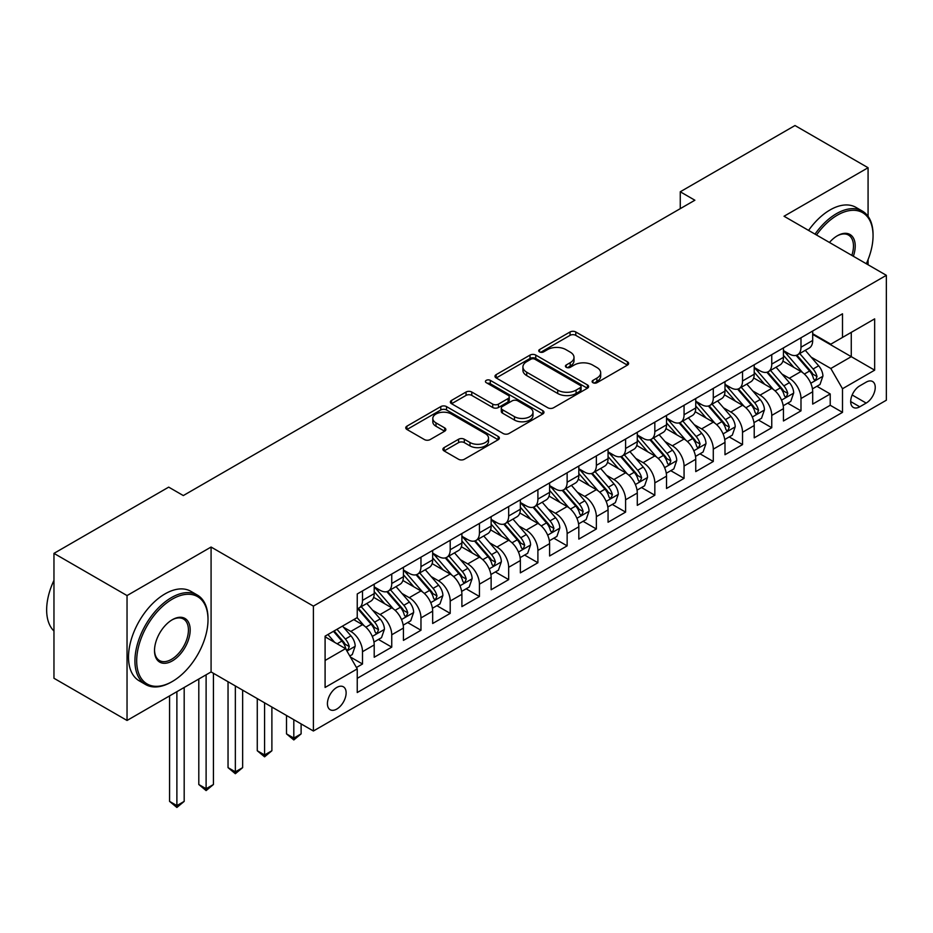 <?xml version="1.0" encoding="UTF-8"?>
<svg xmlns="http://www.w3.org/2000/svg" width="933" height="933" viewBox="0 0 933 933"><rect width="100%" height="100%" fill="white"/><g stroke="black" fill="none" stroke-linecap="round" stroke-linejoin="round"><path stroke-width="1.4" d="M592.945 382.705A2.846 1.644 0 0 0 596.957 382.705L627.442 365.106A4.059 2.344 0 0 0 628.632 363.45A4.059 2.344 0 0 0 627.442 361.794L575.789 331.973A4.059 2.344 0 0 0 570.051 331.973L539.566 349.572A2.846 1.644 0 0 0 538.738 350.738A2.846 1.644 0 0 0 539.566 351.893A2.846 1.644 0 0 0 543.589 351.893L547.531 349.618A12.98 7.499 0 0 1 565.899 349.618L570.203 352.103A12.98 7.499 0 0 1 574.005 357.409A12.98 7.499 0 0 1 570.203 362.704L566.249 364.978A2.846 1.644 0 0 0 565.421 366.144A2.846 1.644 0 0 0 566.249 367.299A2.846 1.644 0 0 0 570.273 367.299L574.215 365.025A12.98 7.499 0 0 1 592.583 365.025L596.887 367.509A12.98 7.499 0 0 1 600.689 372.815A12.98 7.499 0 0 1 596.887 378.11L592.945 380.396A2.846 1.644 0 0 0 592.105 381.55A2.846 1.644 0 0 0 592.945 382.705L592.945 380.396M336.778 709.068A13.225 7.639 120 0 0 345.42 697.406A13.225 7.639 120 0 0 343.391 686.805A13.225 7.639 120 0 0 336.778 687.458A13.225 7.639 120 0 0 328.136 699.12A13.225 7.639 120 0 0 330.165 709.721A13.225 7.639 120 0 0 336.778 709.068M444.096 447.607A4.059 2.344 0 0 0 442.907 449.263A4.059 2.344 0 0 0 444.096 450.919L458.581 459.281A4.059 2.344 0 0 0 464.319 459.281L498.175 439.735A4.059 2.344 0 0 0 499.365 438.078A4.059 2.344 0 0 0 498.175 436.422L446.534 406.601A4.059 2.344 0 0 0 440.796 406.601L406.928 426.159A4.059 2.344 0 0 0 405.75 427.815A4.059 2.344 0 0 0 406.928 429.472L424.433 439.571A4.059 2.344 0 0 0 430.171 439.571L444.668 431.209A4.059 2.344 0 0 0 445.857 429.553A4.059 2.344 0 0 0 444.668 427.897L435.991 422.882A10.858 6.263 0 0 1 432.807 418.451A10.858 6.263 0 0 1 439.501 412.666A10.858 6.263 0 0 1 451.339 414.019L485.335 433.647A10.858 6.263 0 0 1 488.519 438.078A10.858 6.263 0 0 1 481.813 443.875A10.858 6.263 0 0 1 469.987 442.51L464.319 439.245A4.059 2.344 0 0 0 458.581 439.245L444.096 447.607L444.096 450.919M211.08 547.041L127.04 595.569L53.962 553.374L53.962 678.268L127.04 720.463L211.08 671.935L313.395 731.005L313.395 606.112L211.08 547.041L211.08 671.935M868.075 216.363L868.075 167.73L784.035 216.246L886.35 275.317L313.395 606.112M868.075 167.73L794.998 125.535L680.262 191.778L680.262 208.654M53.962 553.374L168.698 487.131L183.311 495.563L694.875 200.222L680.262 191.778M547.823 407.768A4.059 2.344 0 0 0 553.561 407.768L587.417 388.221A4.059 2.344 0 0 0 588.606 386.565A4.059 2.344 0 0 0 587.417 384.909L535.764 355.088A4.059 2.344 0 0 0 530.026 355.088L496.169 374.634A4.059 2.344 0 0 0 494.98 376.291A4.059 2.344 0 0 0 496.169 377.947L547.823 407.768M487.411 383.323A2.846 1.644 0 0 1 490.291 383.72L490.291 380.349L542.796 410.66A4.059 2.344 0 0 1 543.986 412.316A4.059 2.344 0 0 1 542.796 413.972L508.94 433.53A4.059 2.344 0 0 1 503.202 433.53L451.549 403.709L451.549 400.397A4.059 2.344 0 0 0 450.359 402.053A4.059 2.344 0 0 0 451.549 403.709M451.549 400.397L466.045 392.023A4.059 2.344 0 0 1 471.783 392.023L492.729 404.117A4.059 2.344 0 0 0 498.467 404.117L508.077 398.566A4.059 2.344 0 0 0 509.266 396.91A4.059 2.344 0 0 0 508.077 395.254L486.268 382.67A2.846 1.644 0 0 1 485.44 381.504A2.846 1.644 0 0 1 487.189 379.988A2.846 1.644 0 0 1 490.291 380.349M356.441 667.503L362.505 664.004L350.376 656.995M343.472 627.198L350.808 631.431A16.537 9.552 60 0 1 362.505 651.689L374.203 644.936L374.203 657.252L391.743 647.129L378.436 639.443M372.71 610.31L380.046 614.555A16.537 9.552 60 0 1 391.743 634.802L403.429 628.061L403.429 640.376L420.97 630.253L407.674 622.568M401.936 593.435L409.272 597.68A16.537 9.552 60 0 1 420.97 617.926L432.667 611.173L432.667 623.501L450.207 613.378L436.901 605.692M431.174 576.559L438.51 580.804A16.537 9.552 60 0 1 450.207 601.05L461.893 594.298L461.893 606.625L479.434 596.49L466.138 588.816M460.401 559.683L467.748 563.917A16.537 9.552 60 0 1 479.434 584.175L491.131 577.422L491.131 589.749L508.672 579.615L495.365 571.941M489.638 542.808L496.974 547.041A16.537 9.552 60 0 1 508.672 567.299L520.357 560.546L520.357 572.862L537.898 562.739L524.603 555.065M518.865 525.932L526.212 530.166A16.537 9.552 60 0 1 537.898 550.423L549.595 543.671L549.595 555.986L567.136 545.863L553.829 538.189M548.103 509.056L555.438 513.29A16.537 9.552 60 0 1 567.136 533.548L578.822 526.795L578.822 539.111L596.362 528.988L583.067 521.302M577.329 492.181L584.676 496.414A16.537 9.552 60 0 1 596.362 516.66L608.059 509.919L608.059 522.235L625.6 512.112L612.293 504.426M606.567 475.294L613.902 479.539A16.537 9.552 60 0 1 625.6 499.785L637.286 493.044L637.286 505.359L654.826 495.236L641.531 487.551M635.793 458.418L643.14 462.663A16.537 9.552 60 0 1 654.826 482.909L666.524 476.157L666.524 488.484L684.064 478.361L670.757 470.675M665.031 441.542L672.366 445.787A16.537 9.552 60 0 1 684.064 466.034L695.75 459.281L695.75 471.608L713.29 461.473L699.995 453.8M694.257 424.667L701.604 428.9A16.537 9.552 60 0 1 713.29 449.158L724.988 442.405L724.988 454.733L742.528 444.598L729.221 436.924M723.495 407.791L730.831 412.024A16.537 9.552 60 0 1 742.528 432.282L754.214 425.53L754.214 437.845L771.754 427.722L758.459 420.048M752.721 390.915L760.068 395.149A16.537 9.552 60 0 1 771.754 415.407L783.452 408.654L783.452 420.97L800.992 410.847L800.992 398.531A16.537 9.552 -120 0 0 789.295 378.273L781.959 374.04M787.685 403.173L800.992 410.847M374.203 644.936A16.537 9.552 -120 0 0 362.505 624.678L353.735 619.617M403.429 628.061A16.537 9.552 -120 0 0 391.743 607.803L373.655 597.365M432.667 611.173A16.537 9.552 -120 0 0 420.97 590.927L402.893 580.489M461.893 594.298A16.537 9.552 -120 0 0 450.207 574.052L432.131 563.614M491.131 577.422A16.537 9.552 -120 0 0 479.434 557.176L461.357 546.738M520.357 560.546A16.537 9.552 -120 0 0 508.672 540.289L490.595 529.862M549.595 543.671A16.537 9.552 -120 0 0 537.898 523.413L519.821 512.975M578.822 526.795A16.537 9.552 -120 0 0 567.136 506.537L549.059 496.099M608.059 509.919A16.537 9.552 -120 0 0 596.362 489.662L578.285 479.224M637.286 493.044A16.537 9.552 -120 0 0 625.6 472.786L607.523 462.348M666.524 476.157A16.537 9.552 -120 0 0 654.826 455.91L636.749 445.473M695.75 459.281A16.537 9.552 -120 0 0 684.064 439.035L665.987 428.597M724.988 442.405A16.537 9.552 -120 0 0 713.29 422.159L695.213 411.721M754.214 425.53A16.537 9.552 -120 0 0 742.528 405.272L724.451 394.834M783.452 408.654A16.537 9.552 -120 0 0 771.754 388.396L753.677 377.958M866.174 382.157L859.748 385.865A12.817 7.394 120 0 0 851.374 397.166A12.817 7.394 120 0 0 853.345 407.429A12.817 7.394 120 0 0 859.748 406.8L866.174 403.079A12.817 7.394 120 0 0 874.548 391.79A12.817 7.394 120 0 0 872.588 381.515A12.817 7.394 120 0 0 866.174 382.157M313.395 731.005L886.35 400.21L886.35 275.317M325.092 660.459L345.548 648.645L357.246 668.903L357.246 692.531L842.499 412.363L842.499 388.734L830.813 368.488L811.197 357.164M357.246 668.903L325.092 687.458L325.092 636.154L357.246 617.588L357.246 593.959L842.499 313.803L842.499 337.431L874.653 318.864L874.653 370.168L842.499 388.734M374.203 586.88L380.046 590.251A16.537 9.552 60 0 0 388.315 591.067L400.012 584.315A16.537 9.552 -120 0 0 403.429 576.746L403.429 567.299M403.429 569.993L409.272 573.375A16.537 9.552 60 0 0 417.541 574.192L429.238 567.439A16.537 9.552 -120 0 0 432.667 559.87L432.667 550.423M432.667 553.117L438.51 556.5A16.537 9.552 60 0 0 446.779 557.316L458.476 550.563A16.537 9.552 -120 0 0 461.893 542.994L461.893 533.548M461.893 536.242L467.748 539.624A16.537 9.552 60 0 0 476.005 540.44L487.702 533.688A16.537 9.552 -120 0 0 491.131 526.119L491.131 516.66M491.131 519.366L496.974 522.737A16.537 9.552 60 0 0 505.243 523.565L516.94 516.812A16.537 9.552 -120 0 0 520.357 509.243L520.357 499.785M520.357 502.49L526.212 505.861A16.537 9.552 60 0 0 534.481 506.689L546.167 499.936A16.537 9.552 -120 0 0 549.595 492.367L549.595 482.909M549.595 485.615L555.438 488.985A16.537 9.552 60 0 0 563.707 489.802L575.404 483.061A16.537 9.552 -120 0 0 578.822 475.48L578.822 466.034M578.822 468.739L584.676 472.11A16.537 9.552 60 0 0 592.945 472.926L604.631 466.173A16.537 9.552 -120 0 0 608.059 458.604L608.059 449.158M608.059 451.852L613.902 455.234A16.537 9.552 60 0 0 622.171 456.05L633.869 449.298A16.537 9.552 -120 0 0 637.286 441.729L637.286 432.282M637.286 434.976L643.14 438.358A16.537 9.552 60 0 0 651.409 439.175L663.095 432.422A16.537 9.552 -120 0 0 666.524 424.853L666.524 415.407M666.524 418.101L672.366 421.483A16.537 9.552 60 0 0 680.635 422.299L692.333 415.547A16.537 9.552 -120 0 0 695.75 407.978L695.75 398.519M695.75 401.225L701.604 404.607A16.537 9.552 60 0 0 709.873 405.423L721.559 398.671A16.537 9.552 -120 0 0 724.988 391.102L724.988 381.644M724.988 384.349L730.831 387.72A16.537 9.552 60 0 0 739.099 388.548L750.797 381.795A16.537 9.552 -120 0 0 754.214 374.226L754.214 364.768M754.214 367.474L760.068 370.844A16.537 9.552 60 0 0 768.337 371.661L780.023 364.92A16.537 9.552 -120 0 0 783.452 357.351L783.452 347.892M357.246 678.349L830.218 405.272L830.218 393.971L812.69 404.094L812.69 391.778A16.537 9.552 -120 0 0 800.992 371.521L782.915 361.083M783.452 350.598L789.295 353.969A16.537 9.552 -120 0 0 797.563 354.785A16.537 9.552 -120 0 0 800.992 347.216L800.992 337.769M797.563 354.785L809.261 348.032A16.537 9.552 -120 0 0 812.69 340.463L812.69 331.017M362.505 590.927L362.505 600.374A16.537 9.552 60 0 1 359.077 607.943A16.537 9.552 60 0 1 357.246 608.619M359.077 607.943L370.774 601.19A16.537 9.552 -120 0 0 374.203 593.621L374.203 584.175M391.743 574.052L391.743 583.498A16.537 9.552 60 0 1 388.315 591.067M420.97 557.176L420.97 566.623A16.537 9.552 60 0 1 417.541 574.192M450.207 540.289L450.207 549.747A16.537 9.552 60 0 1 446.779 557.316M479.434 523.413L479.434 532.871A16.537 9.552 60 0 1 476.005 540.44M508.672 506.537L508.672 515.996A16.537 9.552 60 0 1 505.243 523.565M537.898 489.662L537.898 499.108A16.537 9.552 60 0 1 534.481 506.689M567.136 472.786L567.136 482.233A16.537 9.552 60 0 1 563.707 489.802M596.362 455.91L596.362 465.357A16.537 9.552 60 0 1 592.945 472.926M625.6 439.035L625.6 448.481A16.537 9.552 60 0 1 622.171 456.05M654.826 422.148L654.826 431.606A16.537 9.552 60 0 1 651.409 439.175M684.064 405.272L684.064 414.73A16.537 9.552 60 0 1 680.635 422.299M713.29 388.396L713.29 397.855A16.537 9.552 60 0 1 709.873 405.423M742.528 371.521L742.528 380.979A16.537 9.552 60 0 1 739.099 388.548M771.754 354.645L771.754 364.092A16.537 9.552 60 0 1 768.337 371.661M771.754 415.407L771.754 427.722M742.528 432.282L742.528 444.598M713.29 449.158L713.29 461.473M684.064 466.034L684.064 478.361M654.826 482.909L654.826 495.236M625.6 499.785L625.6 512.112M596.362 516.66L596.362 528.988M567.136 533.548L567.136 545.863M537.898 550.423L537.898 562.739M508.672 567.299L508.672 579.615M479.434 584.175L479.434 596.49M450.207 601.05L450.207 613.378M420.97 617.926L420.97 630.253M391.743 634.802L391.743 647.129M362.505 651.689L362.505 664.004M345.548 648.645L325.092 636.831M830.813 368.488L851.269 356.674L851.269 332.37L874.653 318.864M812.69 334.387L874.653 370.168M812.69 333.722L830.813 344.184L842.499 337.431M868.075 264.774L868.075 259.584M127.04 595.569L127.04 720.463M816.923 386.285L830.218 393.971M830.218 405.272L842.499 412.363M594.076 383.113L596.887 381.492A12.98 7.499 0 0 0 600.689 376.186L600.689 372.815M574.005 357.409L574.005 360.779A12.98 7.499 0 0 1 570.203 366.086L567.392 367.707M627.384 365.141L575.789 335.355A4.059 2.344 0 0 0 570.051 335.355L540.708 352.301M587.358 388.245L535.764 358.459A4.059 2.344 0 0 0 530.026 358.459L496.228 377.982M580.244 387.72A2.846 1.644 0 0 0 581.072 386.565A2.846 1.644 0 0 0 580.244 385.399L534.912 359.228A2.846 1.644 0 0 0 530.889 359.228L526.725 361.631A12.98 7.499 0 0 0 522.923 366.926A12.98 7.499 0 0 0 526.725 372.232L557.712 390.122A12.98 7.499 0 0 0 576.081 390.122L580.244 387.72L580.244 391.09A2.846 1.644 0 0 0 581.072 389.936L581.072 386.565M522.923 366.926L522.923 370.308A12.98 7.499 0 0 0 526.725 375.602L526.725 372.232M580.244 391.09L576.081 393.493A12.98 7.499 0 0 1 557.712 393.493L526.725 375.602M451.607 403.732L466.045 395.405L466.045 392.023M509.266 396.91L509.266 400.292A4.059 2.344 0 0 1 508.077 401.948L498.467 407.499A4.059 2.344 0 0 1 492.729 407.499L471.783 395.405A4.059 2.344 0 0 0 466.045 395.405M490.291 383.72L542.738 414.007M514.468 416.666A10.858 6.263 0 0 0 526.294 418.031A10.858 6.263 0 0 0 532.988 412.234A10.858 6.263 0 0 0 529.816 407.803L517.838 400.887A4.059 2.344 0 0 0 512.1 400.887L502.479 406.438A4.059 2.344 0 0 0 501.289 408.094A4.059 2.344 0 0 0 502.479 409.75L514.468 416.666L514.468 420.048A10.858 6.263 0 0 0 526.294 421.401A10.858 6.263 0 0 0 532.988 415.617L532.988 412.234M501.289 408.094L501.289 411.476A4.059 2.344 0 0 0 502.479 413.132L502.479 409.75M514.468 420.048L502.479 413.132M488.519 438.078L488.519 441.461A10.858 6.263 0 0 1 481.813 447.245A10.858 6.263 0 0 1 469.987 445.892L464.319 442.615A4.059 2.344 0 0 0 458.581 442.615L444.143 450.954M432.807 418.451L432.807 421.821A10.858 6.263 0 0 0 435.991 426.253L435.991 422.882M444.609 431.233L435.991 426.253M498.129 439.77L446.534 409.984A4.059 2.344 0 0 0 440.796 409.984L406.986 429.495M812.433 388.874L819.99 384.513L822.918 376.081A10.951 6.321 -120 0 0 818.649 365.794L805.296 350.33M802.613 372.594L786.776 354.248A31.629 18.263 -120 0 0 783.452 350.773M793.925 367.45L785.073 357.187A26.252 15.161 -120 0 0 783.452 355.426M796.082 355.38L809.587 371.019A10.951 6.321 60 0 1 813.494 378.576L814.287 379.871L815.769 379.661L817.005 376.547A10.951 6.321 -120 0 0 813.098 369.001L799.733 353.537M796.875 355.123L811.383 371.929A5.586 3.219 60 0 1 812.795 374.121L817.005 376.547M866.302 263.747A50.44 29.121 120 0 0 873.055 235.746A50.44 29.121 120 0 0 837.391 215.15A50.44 29.121 120 0 0 816.515 234.999M815.01 234.136A51.677 29.833 -60 0 1 836.504 213.634A51.677 29.833 -60 0 1 862.349 211.08A51.677 29.833 -60 0 1 873.055 234.731L873.055 235.746M829.449 242.475A25.214 14.555 -60 0 1 837.391 235.746L837.391 235.746A25.214 14.555 -60 0 1 853.357 256.272M808.573 230.416A51.677 29.833 -60 0 1 830.078 209.925A51.677 29.833 -60 0 1 855.911 207.359L862.349 211.08M851.829 255.385A23.978 13.843 120 0 0 848.494 235.069A23.978 13.843 120 0 0 836.936 236.002M171.474 681.976L172.348 681.475A50.44 29.121 120 0 0 208.012 619.699A50.44 29.121 120 0 0 172.348 599.114A50.44 29.121 120 0 0 136.685 660.879A50.44 29.121 120 0 0 172.348 681.475L171.474 681.976A51.677 29.833 -60 0 1 145.63 684.542A51.677 29.833 -60 0 1 137.711 643.129A51.677 29.833 -60 0 1 171.474 597.587A51.677 29.833 -60 0 1 197.306 595.032A51.677 29.833 -60 0 1 208.012 618.684L208.012 619.699M172.348 660.879A25.214 14.555 -60 0 1 154.516 650.581A25.214 14.555 -60 0 1 172.348 619.699L172.348 619.699A25.214 14.555 -60 0 1 190.18 629.997A25.214 14.555 -60 0 1 172.348 660.879M154.528 650.068A23.978 13.843 120 0 0 159.485 660.552A23.978 13.843 120 0 0 171.474 659.363A23.978 13.843 120 0 0 187.136 638.23A23.978 13.843 120 0 0 183.463 619.022A23.978 13.843 120 0 0 171.905 619.967M145.63 684.542L139.204 680.822A51.677 29.833 -60 0 1 131.285 639.42A51.677 29.833 -60 0 1 165.036 593.878A51.677 29.833 -60 0 1 190.88 591.324L197.306 595.032M53.962 631.011A51.677 29.833 -60 0 1 53.962 580.373M783.207 405.762L790.764 401.4L793.68 392.956A10.951 6.321 -120 0 0 789.411 382.67L776.058 367.205M773.387 389.469L757.549 371.124A31.629 18.263 -120 0 0 754.214 367.649M764.698 384.326L755.835 374.063A26.252 15.161 -120 0 0 754.214 372.302M766.844 372.255L780.35 387.906A10.951 6.321 60 0 1 784.256 395.452L785.061 396.747L786.542 396.537L787.767 393.423A10.951 6.321 -120 0 0 783.86 385.877L770.506 370.413M767.637 372.01L782.157 388.816A5.586 3.219 60 0 1 783.557 390.997L787.767 393.423M753.969 422.637L761.526 418.276L764.454 409.832A10.951 6.321 -120 0 0 760.185 399.546L746.832 384.081M744.149 406.345L728.311 388.011A31.629 18.263 -120 0 0 724.988 384.524M735.461 401.202L726.609 390.939A26.252 15.161 -120 0 0 724.988 389.178M737.606 389.143L751.123 404.782A10.951 6.321 60 0 1 755.03 412.328L755.823 413.622L757.304 413.412L758.541 410.298A10.951 6.321 -120 0 0 754.634 402.753L741.269 387.288M738.411 388.886L752.919 405.692A5.586 3.219 60 0 1 754.33 407.873L758.541 410.298M724.743 439.513L732.3 435.151L735.216 426.708A10.951 6.321 -120 0 0 730.947 416.421L717.594 400.957M714.923 423.22L699.074 404.887A31.629 18.263 -120 0 0 695.75 401.412M706.234 418.077L697.371 407.814A26.252 15.161 -120 0 0 695.75 406.053M708.38 406.018L721.885 421.658A10.951 6.321 60 0 1 725.792 429.203L726.597 430.498L728.067 430.288L729.303 427.174A10.951 6.321 -120 0 0 725.396 419.628L712.042 404.164M709.173 405.762L723.693 422.567A5.586 3.219 60 0 1 725.093 424.748L729.303 427.174M695.505 456.389L703.062 452.027L705.989 443.583A10.951 6.321 -120 0 0 701.721 433.297L688.367 417.832M685.685 440.096L669.847 421.763A31.629 18.263 -120 0 0 666.524 418.287M676.996 434.953L668.145 424.702A26.252 15.161 -120 0 0 666.524 422.929M679.142 422.894L692.659 438.533A10.951 6.321 60 0 1 696.566 446.079L697.359 447.374L698.84 447.175L700.065 444.05A10.951 6.321 -120 0 0 696.17 436.504L682.804 421.04M679.947 422.637L694.455 439.443A5.586 3.219 60 0 1 695.866 441.624L700.065 444.05M666.279 473.264L673.836 468.902L676.752 460.459A10.951 6.321 -120 0 0 672.483 450.173L659.13 434.72M656.459 456.972L640.609 438.638A31.629 18.263 -120 0 0 637.286 435.163M647.77 451.829L638.907 441.577A26.252 15.161 -120 0 0 637.286 439.805M649.916 439.77L663.421 455.409A10.951 6.321 60 0 1 667.328 462.955L668.133 464.261L669.602 464.051L670.839 460.937A10.951 6.321 -120 0 0 666.932 453.38L653.578 437.915M650.709 439.513L665.229 456.319A5.586 3.219 60 0 1 666.629 458.5L670.839 460.937M637.041 490.14L644.598 485.778L647.525 477.346A10.951 6.321 -120 0 0 643.257 467.06L629.903 451.595M627.221 473.859L611.383 455.514A31.629 18.263 -120 0 0 608.059 452.039M618.532 468.704L609.681 458.453A26.252 15.161 -120 0 0 608.059 456.692M620.678 456.645L634.195 472.285A10.951 6.321 60 0 1 638.102 479.83L638.895 481.136L640.376 480.927L641.601 477.813A10.951 6.321 -120 0 0 637.705 470.267L624.34 454.803M621.483 456.389L635.991 473.194A5.586 3.219 60 0 1 637.402 475.375L641.601 477.813M607.815 507.016L615.36 502.654L618.287 494.222A10.951 6.321 -120 0 0 614.019 483.935L600.665 468.471M597.995 490.735L582.145 472.39A31.629 18.263 -120 0 0 578.822 468.914M589.306 485.58L580.443 475.329A26.252 15.161 -120 0 0 578.822 473.567M591.452 473.521L604.957 489.16A10.951 6.321 60 0 1 608.864 496.706L609.657 498.012L611.138 497.802L612.375 494.688A10.951 6.321 -120 0 0 608.468 487.143L595.114 471.678M592.245 473.264L606.765 490.07A5.586 3.219 60 0 1 608.164 492.262L612.375 494.688M578.577 523.891L586.134 519.541L589.05 511.097A10.951 6.321 -120 0 0 584.793 500.811L571.428 485.347M568.757 507.61L552.919 489.265A31.629 18.263 -120 0 0 549.595 485.79M560.068 502.467L551.205 492.204A26.252 15.161 -120 0 0 549.595 490.443M562.214 490.396L575.731 506.036A10.951 6.321 60 0 1 579.638 513.593L580.431 514.888L581.912 514.678L583.137 511.564A10.951 6.321 -120 0 0 579.23 504.018L565.876 488.554M563.007 490.14L577.527 506.957A5.586 3.219 60 0 1 578.938 509.138L583.137 511.564M549.35 540.778L556.896 536.417L559.823 527.973A10.951 6.321 -120 0 0 555.555 517.687L542.201 502.222M539.519 524.486L523.681 506.141A31.629 18.263 -120 0 0 520.357 502.665M530.842 519.343L521.979 509.08A26.252 15.161 -120 0 0 520.357 507.319M532.988 507.272L546.493 522.923A10.951 6.321 60 0 1 550.4 530.469L551.193 531.763L552.674 531.553L553.91 528.44A10.951 6.321 -120 0 0 550.004 520.894L536.65 505.429M533.781 507.027L548.301 523.833A5.586 3.219 60 0 1 549.7 526.014L553.91 528.44M520.113 557.654L527.67 553.292L530.585 544.849A10.951 6.321 -120 0 0 526.329 534.562L512.963 519.098M510.293 541.362L494.455 523.028A31.629 18.263 -120 0 0 491.131 519.541M501.604 536.218L492.741 525.955A26.252 15.161 -120 0 0 491.131 524.194M503.75 524.159L517.267 539.799A10.951 6.321 60 0 1 521.174 547.344L521.967 548.639L523.448 548.429L524.673 545.315A10.951 6.321 -120 0 0 520.766 537.77L507.412 522.305M504.543 523.903L519.063 540.708A5.586 3.219 60 0 1 520.474 542.889L524.673 545.315M490.886 574.53L498.432 570.168L501.359 561.724A10.951 6.321 -120 0 0 497.091 551.438L483.737 535.974M481.055 558.237L465.217 539.904A31.629 18.263 -120 0 0 461.893 536.428M472.378 553.094L463.514 542.831A26.252 15.161 -120 0 0 461.893 541.07M474.524 541.035L488.029 556.674A10.951 6.321 60 0 1 491.936 564.22L492.729 565.515L494.21 565.305L495.446 562.191A10.951 6.321 -120 0 0 491.539 554.645L478.186 539.181M475.317 540.778L489.837 557.584A5.586 3.219 60 0 1 491.236 559.765L495.446 562.191M461.648 591.405L469.206 587.044L472.121 578.6A10.951 6.321 -120 0 0 467.865 568.314L454.499 552.849M451.829 575.113L435.991 556.779A31.629 18.263 -120 0 0 432.667 553.304M443.14 569.97L434.277 559.718A26.252 15.161 -120 0 0 432.667 557.946M445.286 557.911L458.803 573.55A10.951 6.321 60 0 1 462.698 581.096L463.503 582.39L464.984 582.192L466.208 579.066A10.951 6.321 -120 0 0 462.301 571.521L448.948 556.056M446.079 557.654L460.599 574.46A5.586 3.219 60 0 1 462.01 576.641L466.208 579.066M293.813 719.705L293.813 738.096L301.114 733.874L301.114 723.915M301.114 733.874L293.813 739.951L286.501 733.874L286.501 715.483M286.501 733.874L293.813 738.096L293.813 739.951M432.422 608.281L439.968 603.919L442.895 595.487A10.951 6.321 -120 0 0 438.627 585.201L425.273 569.736M422.591 592L406.753 573.655A31.629 18.263 -120 0 0 403.429 570.18M413.914 586.845L405.05 576.594A26.252 15.161 -120 0 0 403.429 574.821M416.06 574.786L429.565 590.426A10.951 6.321 60 0 1 433.472 597.971L434.265 599.278L435.746 599.068L436.982 595.954A10.951 6.321 -120 0 0 433.075 588.396L419.722 572.944M416.853 574.53L431.361 591.335A5.586 3.219 60 0 1 432.772 593.516L436.982 595.954M264.575 702.817L264.575 754.972L271.888 750.75L271.888 707.039M271.888 750.75L264.575 756.826L257.275 750.75L257.275 698.607M257.275 750.75L264.575 754.972L264.575 756.826M403.184 625.157L410.742 620.795L413.657 612.363A10.951 6.321 -120 0 0 409.4 602.077L396.035 586.612M393.364 608.876L377.527 590.531A31.629 18.263 -120 0 0 374.203 587.055M384.676 603.721L375.812 593.47A26.252 15.161 -120 0 0 374.203 591.709M386.822 591.662L400.339 607.301A10.951 6.321 60 0 1 404.234 614.847L405.039 616.153L406.52 615.943L407.744 612.829A10.951 6.321 -120 0 0 403.837 605.284L390.484 589.819M387.615 591.405L402.135 608.211A5.586 3.219 60 0 1 403.546 610.392L407.744 612.829M235.349 685.942L235.349 771.848L242.65 767.637L242.65 690.163M242.65 767.637L235.349 773.714L228.037 767.637L228.037 681.72M228.037 767.637L235.349 771.848L235.349 773.714M373.958 642.032L381.504 637.671L384.431 629.239A10.951 6.321 -120 0 0 380.163 618.952L366.809 603.488M364.127 625.751L357.141 617.658M355.438 620.597L354.307 619.29M357.596 608.538L371.101 624.177A10.951 6.321 60 0 1 375.008 631.723L375.801 633.029L377.282 632.819L378.518 629.705A10.951 6.321 -120 0 0 374.611 622.159L361.258 606.695M358.389 608.281L372.897 625.087A5.586 3.219 60 0 1 374.308 627.279L378.518 629.705M206.111 674.804L206.111 788.735L213.424 784.513L213.424 673.288M213.424 784.513L206.111 790.589L198.799 784.513L198.799 679.026M198.799 784.513L206.111 788.735L206.111 790.589M349.793 655.992L352.277 654.558L355.193 646.114A10.951 6.321 -120 0 0 350.925 635.828L342.516 626.09M334.667 642.359L327.903 634.533M326.212 637.484L325.092 636.178M333.454 631.326L341.863 641.064A10.951 6.321 60 0 1 345.77 648.61L346.575 649.904L348.056 649.695L349.28 646.581A10.951 6.321 -120 0 0 345.373 639.035L336.965 629.297M334.142 630.93L343.671 641.974A5.586 3.219 60 0 1 345.07 644.155L349.28 646.581M176.885 691.68L176.885 805.611L184.186 801.389L184.186 687.458M184.186 801.389L176.885 807.465L169.573 801.389L169.573 695.901M169.573 801.389L176.885 805.611L176.885 807.465M350.808 631.431L362.505 624.678M380.046 614.555L391.743 607.803M409.272 597.68L420.97 590.927M438.51 580.804L450.207 574.052M467.748 563.917L479.434 557.176M496.974 547.041L508.672 540.289M526.212 530.166L537.898 523.413M555.438 513.29L567.136 506.537M584.676 496.414L596.362 489.662M613.902 479.539L625.6 472.786M643.14 462.663L654.826 455.91M672.366 445.787L684.064 439.035M701.604 428.9L713.29 422.159M730.831 412.024L742.528 405.272M760.068 395.149L771.754 388.396M789.295 378.273L800.992 371.521M800.992 347.216L812.69 340.463M362.505 600.374L374.203 593.621M391.743 583.498L403.429 576.746M420.97 566.623L432.667 559.87M450.207 549.747L461.893 542.994M479.434 532.871L491.131 526.119M508.672 515.996L520.357 509.243M537.898 499.108L549.595 492.367M567.136 482.233L578.822 475.48M596.362 465.357L608.059 458.604M625.6 448.481L637.286 441.729M654.826 431.606L666.524 424.853M684.064 414.73L695.75 407.978M713.29 397.855L724.988 391.102M742.528 380.979L754.214 374.226M771.754 364.092L783.452 357.351M800.992 398.531L812.69 391.778M852.167 394.986L866.174 403.079M850.686 401.563L859.748 406.8M596.887 381.492L596.887 378.11M566.249 367.299L566.249 364.978M570.203 366.086L570.203 362.704M539.566 351.893L539.566 349.572M570.051 335.355L570.051 331.973M575.789 335.355L575.789 331.973M627.442 365.106L627.442 361.794M496.169 377.947L496.169 374.634M530.026 358.459L530.026 355.088M535.764 358.459L535.764 355.088M587.417 388.221L587.417 384.909M557.712 393.493L557.712 390.122M576.081 393.493L576.081 390.122M471.783 395.405L471.783 392.023M492.729 407.499L492.729 404.117M498.467 407.499L498.467 404.117M508.077 401.948L508.077 398.566M542.796 413.972L542.796 410.66M458.581 442.615L458.581 439.245M464.319 442.615L464.319 439.245M469.987 445.892L469.987 442.51M444.668 431.209L444.668 427.897M406.928 429.472L406.928 426.159M440.796 409.984L440.796 406.601M446.534 409.984L446.534 406.601M498.175 439.735L498.175 436.422M810.765 383.265L822.848 376.291M786.776 354.248L788.28 353.385M813.098 369.001L818.649 365.794M804.363 374.04L809.587 371.019M781.539 400.14L793.61 393.166M757.549 371.124L759.054 370.261M783.86 385.877L789.411 382.67M775.125 390.915L780.35 387.906M752.301 417.016L764.384 410.042M728.311 388.011L729.816 387.137M754.634 402.753L760.185 399.546M745.899 407.791L751.123 404.782M723.075 433.892L735.146 426.917M699.074 404.887L700.59 404.012M725.396 419.628L730.947 416.421M716.661 424.667L721.885 421.658M693.837 450.767L705.908 443.805M669.847 421.763L671.352 420.888M696.17 436.504L701.721 433.297M687.434 441.554L692.659 438.533M664.611 467.643L676.682 460.68M640.609 438.638L642.126 437.764M666.932 453.38L672.483 450.173M658.197 458.43L663.421 455.409M635.373 484.53L647.444 477.556M611.383 455.514L612.888 454.651M637.705 470.267L643.257 467.06M628.97 475.305L634.195 472.285M606.147 501.406L618.217 494.432M582.145 472.39L583.65 471.527M608.468 487.143L614.019 483.935M599.732 492.181L604.957 489.16M576.909 518.281L588.98 511.307M552.919 489.265L554.424 488.402M579.23 504.018L584.793 500.811M570.506 509.056L575.731 506.036M547.671 535.157L559.753 528.183M523.681 506.141L525.186 505.278M550.004 520.894L555.555 517.687M541.268 525.932L546.493 522.923M518.445 552.033L530.515 545.059M494.455 523.028L495.959 522.153M520.766 537.77L526.329 534.562M512.042 542.808L517.267 539.799M489.207 568.908L501.289 561.934M465.217 539.904L466.722 539.029M491.539 554.645L497.091 551.438M482.804 559.695L488.029 556.674M459.981 585.784L472.051 578.822M435.991 556.779L437.495 555.905M462.301 571.521L467.865 568.314M453.578 576.571L458.803 573.55M430.743 602.66L442.825 595.697M406.753 573.655L408.257 572.78M433.075 588.396L438.627 585.201M424.34 593.446L429.565 590.426M401.517 619.547L413.587 612.573M377.527 590.531L379.031 589.668M403.837 605.284L409.4 602.077M395.114 610.322L400.339 607.301M372.279 636.423L384.361 629.448M374.611 622.159L380.163 618.952M365.876 627.198L371.101 624.177M346.936 651.047L355.123 646.324M345.373 639.035L350.925 635.828M337.14 643.793L341.863 641.064"/></g></svg>
